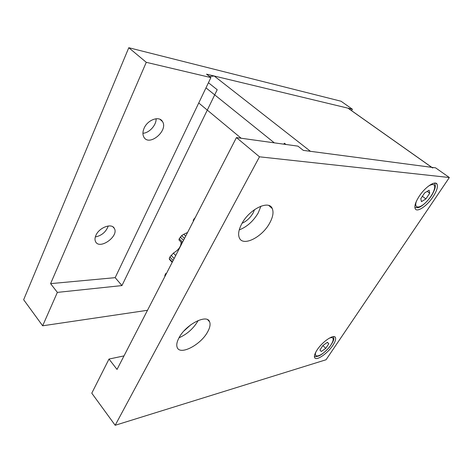 <?xml version="1.0" encoding="UTF-8"?>
<svg xmlns="http://www.w3.org/2000/svg" width="473" height="473" viewBox="0 0 473 473"><rect width="100%" height="100%" fill="white"/><g stroke="black" fill="none" stroke-linecap="round" stroke-linejoin="round"><path stroke-width="0.71" d="M121.951 285.58L115.17 277.657L208.427 82.734L217.208 89.728L121.951 285.58L57.363 292.391L50.587 283.64L146.275 62.318L128.786 47.72L341.051 101.234L352.403 109.228L351.575 110.652M108.252 225.982C106.023 231.953 101.713 235.613 95.315 236.967M95.889 235.406C99.111 227.472 111.829 222.783 114.33 228.406C119.196 236.157 99.649 250.176 95.587 241.709C94.712 239.982 94.813 237.884 95.889 235.406M156.108 118.735C156.427 125.12 149.285 132.996 142.929 133.274M144.105 128.236C147.617 119.728 159.383 115.572 162.481 121.543C168.583 130.56 149.178 146.943 143.893 137.14C142.55 134.699 142.621 131.731 144.105 128.236M208.427 82.734L210.887 77.584L206.541 74.16L352.403 109.228M147.493 310.288L42.659 325.796L57.363 292.391M50.587 283.64L115.17 277.657M146.275 62.318L210.887 77.584M128.786 47.72L23.65 299.722L42.659 325.796M115.181 425.28L91.786 393.181L108.997 359.06L117.032 369.437L236.441 137.578L297.937 146.139L303.317 150.379L435.609 167.85L449.35 177.529L326.051 359.758L115.181 425.28L259.482 156.811L449.35 177.529M419.196 196.277C425.215 186.953 435.397 180.189 437.076 184.228C438.099 186.906 436.721 191.151 432.937 196.963C426.971 206.051 417.003 212.779 415.217 208.741C414.194 206.204 415.519 202.048 419.196 196.277M317.141 349.89C322.533 341.459 334.175 333.731 335.446 337.574C336.078 339.2 335.197 341.825 332.815 345.438C327.482 353.656 316.035 361.39 314.628 357.564C314.001 356.003 314.841 353.443 317.141 349.89M179.007 337.799C186.947 334.281 193.209 328.759 197.791 321.226L198.175 320.511M183.985 330.929L190.903 324.691M179.06 337.71C185.919 324.383 207.05 313.705 209.592 321.788C210.621 324.342 209.947 327.748 207.57 331.999C200.794 344.776 180.178 355.666 177.221 347.513C176.24 345.095 176.849 341.831 179.06 337.71M239.243 229.902C246.912 226.91 253.221 221.281 258.175 213.016L260.954 206.163M242.07 223.268C246.587 221.234 250.264 217.811 253.102 212.992L254.586 209.58M241.815 223.717C249.407 209.107 268.971 199.701 272.247 208.528C273.82 212.294 272.927 217.208 269.569 223.274C262.042 237.28 243.016 246.882 239.368 237.925C237.86 234.389 238.676 229.653 241.815 223.717M285.964 144.472L284.391 143.218L283.865 144.182M108.997 359.06L124.009 355.891M236.441 137.578L259.482 156.811M209.551 76.537L214.21 76.005L310.465 151.319L431.707 167.336L432.748 168.01M198.737 102.99L241.159 138.234M214.21 76.005L347.974 108.163L431.707 167.336M319.914 350.026L322.982 345.414L327.446 342.298L328.782 343.8L325.731 348.359L321.315 351.469L319.914 350.026M322.882 345.568L325.731 348.359M327.322 342.381L328.782 343.8M420.793 198.695L424.642 192.925L429.123 190.193L429.721 193.226L425.901 198.92L421.461 201.658L420.793 198.695M422.383 196.313L425.901 198.92M427.19 191.37L429.721 193.226M175.69 255.544L173.408 253.144L169.884 257.005L169.257 258.613L169.464 259.435L172.19 262.338M173.408 253.144L173.668 252.895C178.747 249.821 181.218 246.22 181.07 242.099M185.67 236.163L183.802 234.265L181.673 235.584L179.22 238.741L178.942 239.917L182.081 243.134M183.802 234.265L187.568 232.474M195.337 217.397L193.126 220.341L193.587 220.79M166.218 273.926L165.798 273.465L164.906 275.286L164.781 276.717M194.326 219.354L193.9 218.934M182.578 242.17L179.22 238.741M169.884 257.005L173.153 260.469M172.391 261.947L169.257 258.613M174.153 258.518L171.084 255.278M164.906 275.286L165.302 275.712M184.494 238.445L181.673 235.584M180.278 237.062L183.512 240.355M205.98 87.848L274.316 142.852M328.93 338.361L330.461 337.781C335.647 336.327 332.951 344.155 326.252 350.54C319.624 357.062 313.25 357.972 316.017 351.735M427.929 186.533C429.969 185.114 431.63 184.452 432.907 184.535C437.277 184.795 433.209 195.172 426.244 202.024C419.309 209.084 413.461 208.611 416.589 200.842M114.33 228.406L112.946 226.88M162.481 121.543L159.98 119.308M435.544 183.128L437.076 184.228M207.736 319.772L209.592 321.788M268.835 205.524L272.247 208.528M349.251 109.009L431.814 167.347M314.415 356.299C314.888 356.855 316.407 356.719 318.962 355.891C321.628 354.774 325.069 351.936 329.291 347.365C335.576 338.621 333.554 338.449 333.459 336.628M414.886 207.612L418.422 207.588C421.591 206.807 427.858 201.397 432.003 194.9C437.413 185.268 434.652 184.476 434.391 183.11"/></g></svg>
